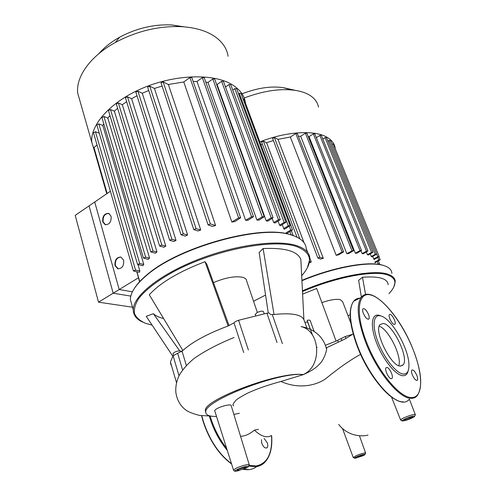 <?xml version="1.0" encoding="UTF-8"?>
<svg xmlns="http://www.w3.org/2000/svg" width="496" height="496" viewBox="0 0 496 496"><rect width="100%" height="100%" fill="white"/><g stroke="black" fill="none" stroke-linecap="round" stroke-linejoin="round"><path stroke-width="0.74" d="M259.848 141.906C286.155 131.459 314.303 129.803 326.777 137.138C331.632 139.897 334.428 143.511 335.153 147.969L335.271 148.887M244.168 97.991C263.264 90.811 280.352 88.276 295.43 90.384C301.221 91.301 306.007 92.932 309.789 95.269C314.712 98.382 317.62 102.35 318.513 107.155M291.4 89.894L283.08 87.618C270.878 85.92 257.195 87.978 242.042 93.806M373.767 258.943L374.096 259.532L379.186 256.593L377.778 256.798L373.767 258.943L372.769 256.469M371.299 256.469L371.919 256.922L376.762 254.101L375.342 254.299L371.299 256.469L370.276 253.94M367.871 254.832L368.317 254.994L373.017 252.235L371.578 252.433L367.406 254.684L367.871 254.832M366.364 252.092L367.406 254.684M362.111 253.574L363.314 253.747L367.945 251.007L366.488 251.205L362.111 253.574L361.051 250.926M355.316 253.208L356.835 253.22L361.491 250.455L360.015 250.647L355.316 253.208L309.045 136.648L313.354 133.914L314.799 133.839L361.491 250.455M308.239 136.561L309.045 136.648M346.809 253.704L348.707 253.524L353.493 250.672L351.993 250.864L346.809 253.704L300.669 136.251L305.424 133.219L306.888 133.151L353.493 250.672M298.394 136.313L300.669 136.251M336.17 255.304L338.557 254.863L343.641 251.838L342.122 252.03L336.17 255.304L290.34 137.02L295.796 133.523L297.278 133.461L343.641 251.838M272.645 138.483L317.886 258.087L320.732 259.042L323.311 258.317L278.008 139.345L290.34 137.02M304.048 242.736L266.588 142.693L273.426 140.554M309.442 262.688L311.277 262.043L309.857 258.255M307.725 252.563L306.237 248.595M260.915 144.776L262.415 144.2M261.628 142.073L263.376 141.137L266.588 142.693M309.678 261.584L311.277 262.043M272.608 138.39L274.393 137.541L278.008 139.345M317.886 258.087L319.802 257.25L323.311 258.317M374.79 262.099L378.801 259.966L380.184 259.768L375.038 262.719M377.623 264.219L379.539 263.723L378.721 264.368M316.324 137.652L319.864 135.42L321.29 135.34L367.945 251.007M322.797 139.078L325.097 137.634L326.498 137.553L372.992 252.173M327.986 141.211L329.108 140.511L330.497 140.424L376.737 254.039M331.954 144.007L333.262 143.952L379.161 256.537M119.195 289.54L94.717 201.996L75.212 215.363L98.506 302.169L119.195 289.54L132.413 291.797M98.506 302.169L132.531 307.204M249.215 464.684L231.198 405.666C231.799 403.911 223.126 405.53 217.93 408.165C215.915 409.169 214.836 409.994 214.687 410.645L233.467 469.954L236.704 467.933C240.92 466.159 244.633 465.043 247.839 464.585L249.29 464.938L248.068 467.015M326.628 347.733L326.554 347.77C327.372 348.545 324.285 360.431 318.841 364.665C315.747 368.162 310.459 371.529 302.975 374.753L280.916 381.461C266.309 385.535 256.909 388.802 246.915 393.483C240.101 397.153 236.282 399.602 235.457 400.83C233.219 403.62 232.45 405.114 233.17 405.325L233.573 405.908M205.735 412.337L205.344 410.397C204.017 399.596 279.347 371.182 303.161 374.579C279.539 371.653 204.34 400.632 205.778 411.829C205.493 414.978 209.076 416.535 216.541 416.491M233.87 414.427L239.357 413.261M326.38 348.521C322.58 334.211 311.054 328.265 301.109 326.597L301.103 326.597C320.59 330.975 322.35 366.507 303.161 374.579L302.975 374.753M240.529 436.238C244.72 436.313 249.352 434.279 254.423 430.137L258.422 429.356M402.492 365.205L402.504 365.527M254.423 430.137C261.057 436.412 266.699 438.222 271.355 435.581M321.885 302.603C329.908 299.844 336.009 298.84 340.182 299.584L342.655 301.698L350.839 323.119M393.936 286.676L395.244 281.585C395.114 278.231 392.64 275.77 387.841 274.201C373.99 269.285 335.742 276.353 302.442 290.805M302.479 291.555C335.6 277.134 373.779 270.029 387.581 274.908C396.887 278.368 397.346 284.611 388.945 293.651M301.934 280.73C333.709 267.319 369.241 260.983 383.396 265.447L384.388 265.751C389.211 267.406 391.71 269.954 391.883 273.401M383.749 265.521L382.763 265.217C368.689 260.778 333.442 267.059 301.915 280.358M302.61 294.128L316.665 288.48L336.096 341.093L325.419 345.259M348.037 315.772L350.145 314.737M361.386 297.141L358.639 280.321L362.477 277.27C378.956 276.024 387.525 278.498 388.176 284.698M362.477 277.27L365.589 294.525M345.941 338.427L345.228 336.536L336.096 341.093M345.228 336.536L352.513 334.329M383.346 323.46L380.01 324.601C373.593 330.832 390.792 366.265 400.266 366.079L403.136 364.907C409.343 358.329 393.055 324.465 383.346 323.46M381.133 316.045L378.863 315.239C371.411 313.46 370.01 326.163 376.6 342.965C383.079 359.749 395.727 375.367 402.839 375.708C405.672 375.856 407.47 374.158 408.239 370.624M403.44 374.077C407.272 374.164 409.107 371.02 408.94 364.641C408.747 348.514 391.623 318.668 381.04 316.014L380.314 315.822C373.147 314.117 371.845 326.368 378.2 342.531C384.45 358.682 396.602 373.717 403.44 374.077M412.356 374.97C414.296 379.118 415.964 380.86 417.359 380.196C417.892 379.316 417.706 377.698 416.807 375.336C414.867 371.213 413.205 369.477 411.81 370.14C411.277 371.002 411.463 372.614 412.356 374.97M394.215 324.452L394.965 324.198C396.397 322.735 392.448 314.656 390.166 314.377L389.391 314.625C387.946 316.07 391.952 324.241 394.215 324.452M368.503 314.433C366.395 309.975 364.535 308.121 362.917 308.872C362.396 309.709 362.539 311.197 363.332 313.348C365.453 317.831 367.319 319.697 368.931 318.934C369.452 318.091 369.309 316.591 368.503 314.433M386.855 367.437L386.049 367.772C384.301 369.526 388.715 378.808 391.251 378.696L392.026 378.361C393.762 376.582 389.41 367.406 386.855 367.437M398.759 365.695C402.287 356.754 388.405 328.873 379.217 326.238M264.139 438.445L267.344 442.922C268.007 445.148 267.908 446.741 267.053 447.708C265.143 448.601 263.388 447.125 261.77 443.275L261.46 439.667M213.478 282.615C224.948 277.76 234.534 275.956 242.228 277.202C245.129 277.896 246.605 279.167 246.648 281.003L257.356 312.418M307.334 267.84L309.888 258.943C309.771 252.948 305.325 248.502 296.558 245.601C277.307 239.295 234.881 244.881 196.906 259.978C158.869 275.032 133.102 296.286 133.263 309.783C133.319 315.202 136.493 319.325 142.78 322.152M152.111 325.122L145.477 323.293C140.039 320.887 136.381 317.688 134.509 313.683C133.784 309.25 135.16 304.228 138.651 298.617C145.402 289.893 157.703 280.364 174.27 271.324C214.601 249.779 273.048 238.526 296.255 246.456C311.866 252.414 313.67 262.173 301.68 275.733M132.196 306.032L130.367 299.572C130.429 292.659 135.706 284.71 146.196 275.739C177.928 247.374 261.138 224.452 290.898 234.906L292.814 235.488C301.605 238.551 306.094 243.158 306.28 249.296M292.101 235.228L290.191 234.645C260.605 224.26 178.064 246.989 146.556 275.168C141.348 279.546 137.417 283.762 134.763 287.816M181.307 351.869L180.215 350.802C176.669 351.05 174.27 351.986 173.005 353.617L173.079 353.859M264.207 313.726L263.531 311.748C262.75 310.732 260.567 311.017 256.984 312.604L255.304 314.569M310.335 329.431L307.855 322.598C307.756 322.034 306.77 321.972 304.904 322.406M248.378 349.978L238.557 320.286C236.201 321.073 234.676 321.941 233.994 322.89L228.123 325.977C207.322 333.789 192.243 341.961 182.888 350.492L149.29 294.773C160.233 282.751 178.802 271.721 205.015 261.683L206.863 264.349L229.059 325.636M172.788 356.19L146.252 316.318L153.382 313.695C155.713 315.853 159.117 317.465 163.612 318.519M253.549 301.246L265.565 295.052M268.28 313.063L259.148 252.47L263.116 248.546C285.064 247.609 297.643 251.243 300.861 259.458L303.899 319.666C301.332 314.439 291.375 312.716 274.021 314.495L270.233 314.569M263.116 248.546L274.021 314.495M153.382 313.695L179.645 350.79M306.956 328.104L303.899 319.666M314.142 331.483L310.205 320.664C310.118 320.05 309.101 319.945 307.154 320.348L312.554 335.246M170.866 364.758L170.419 361.956L173.098 355.762L179.019 375.801M182.888 350.492L173.098 355.762M238.557 320.286L266.941 313.212L277.047 342.513M269.96 313.77C269.892 313.088 268.888 312.902 266.941 313.212M205.015 261.683L228.123 325.977M94.643 151.497L91.791 142.284C90.036 124.887 110.577 101.705 142.687 88.139C174.747 74.512 212.251 73.321 230.975 83.985C239.593 88.945 244.429 95.319 245.495 103.106L245.52 103.298M80.302 102.182L77.717 93.161C75.721 76.948 90.142 56.259 115.339 42.476C136.964 30.988 159.117 25.724 181.803 26.685C194.568 27.516 205.015 30.442 213.15 35.452C221.811 40.994 226.796 47.938 228.11 56.277M184.258 26.858L171.566 24.93C153.754 24.161 136.431 28.26 119.592 37.237C111.154 41.955 104.321 47.368 99.088 53.463M283.7 228.501L284.344 229.301L290.073 225.674L288.269 225.829L283.7 228.501L282.305 224.694M279.527 225.122L280.519 225.742L285.969 222.251L284.14 222.406L279.527 225.122L278.095 221.204M274.356 222.791L275.013 223.02L280.302 219.604L278.442 219.747L273.687 222.568L274.356 222.791M105.611 224.831L103.137 221.923C102.777 216.299 104.761 213.497 109.101 213.503M102.728 221.817C102.368 216.188 104.352 213.379 108.692 213.392L111.079 216.244C111.457 221.867 109.48 224.688 105.152 224.707L102.728 221.817M118.296 268.888L115.438 265.695C114.923 260.468 116.721 257.579 120.838 257.046M115.022 265.614C114.595 259.96 116.572 257.12 120.956 257.077L123.634 260.195C124.081 265.837 122.115 268.696 117.744 268.764L115.022 265.614M136.784 271.82L138.508 277.754L113.181 293.21L130.814 296.1M110.391 191.251L89.051 205.883L113.181 293.21M272.217 218.531L273.687 222.568M266.178 220.856L267.859 221.135L273.073 217.732L271.182 217.874L266.178 220.856L217.099 84.531L221.619 81.332L223.448 81.375L273.029 217.614M216.591 84.376L217.099 84.531M256.909 220.063L258.962 220.143L264.201 216.702L262.272 216.839L256.909 220.063L207.954 82.435L212.803 78.976L214.663 79.031L264.157 216.578M205.803 82.131L207.954 82.435M245.625 220.342L248.118 220.187L253.506 216.634L251.54 216.764L245.625 220.342L196.993 81.474L202.337 77.63L204.228 77.698L253.456 216.51M193.167 81.449L196.993 81.474M231.849 222.022L234.912 221.538L240.634 217.763L238.632 217.887L231.849 222.022L183.78 81.983L189.906 77.543L191.834 77.618L240.585 217.639M161.076 82.999L208.078 224.893L212.369 226.374L215.586 225.506L168.373 84.494L183.78 81.983M147.709 87.284L193.769 229.605L197.898 230.981L200.713 229.995L154.43 88.431L162.093 86.075M135.904 92.312L181.015 234.757L185.12 236.077L187.612 234.999L142.271 93.242L148.75 90.508M125.469 97.923L169.651 240.238L173.811 241.521L176.012 240.38L131.601 98.698L137.001 95.778M116.331 104.024L159.594 245.985L163.885 247.25L165.807 246.059L122.307 104.699L126.654 101.73M156.978 251.968L153.066 251.044L150.84 251.949L155.341 253.208L156.978 251.968L114.365 111.172L117.633 108.314M149.575 258.094L145.65 257.207L143.449 258.1L148.248 259.371L149.575 258.094L107.818 118.085L109.969 115.587M143.759 264.418L139.729 263.556L137.553 264.43L142.786 265.738L143.759 264.418L102.821 125.457L103.782 123.783M139.835 270.959L135.557 270.091L133.412 270.946L139.32 272.329L139.835 270.959L138.018 264.728M138.508 277.754L139.568 281.933M93.601 147.864L97.024 144.956M93.477 132.686L95.437 131.719L99.281 133.195M96.85 124.868L98.834 123.876L102.821 125.457M101.928 117.509L103.931 116.492L107.818 118.085M108.463 110.558L110.484 109.529L114.365 111.172M116.281 103.875L118.358 102.97L122.307 104.699M159.594 245.985L161.839 245.067L165.807 246.059M125.42 97.768L127.515 96.85L131.601 98.698M169.651 240.238L171.907 239.308L176.012 240.38M135.854 92.151L137.956 91.221L142.271 93.242M181.015 234.757L183.291 233.808L187.612 234.999M147.653 87.122L149.761 86.174L154.43 88.431M193.769 229.605L196.05 228.644L200.713 229.995M161.02 82.832L163.128 81.871L168.373 84.494M208.078 224.893L210.366 223.919L215.586 225.506M286.093 232.773L290.737 230.07L292.51 229.908L286.384 233.74M291.66 235.085L293.043 235.098L292.789 235.482M225.494 86.992L228.941 84.568L230.739 84.599L280.259 219.492M232.748 90.074L234.844 88.61L236.617 88.635L285.925 222.146M238.582 93.967L239.314 93.459L241.062 93.477L290.03 225.568M243.046 98.84L243.982 99.169L292.473 229.809M263.376 141.137L299.795 238.762M274.393 137.541L319.802 257.25M295.796 133.523L342.122 252.03M329.108 140.511L375.342 254.299M376.731 254.212L377.778 256.798M377.816 257.548L378.801 259.966M377.214 261.559L378.169 263.928M305.424 133.219L351.993 250.864M313.354 133.914L360.015 250.647M319.864 135.42L366.488 251.205M325.097 137.634L371.578 252.433M233.517 470.171L233.467 469.954C234.093 471.07 234.912 471.479 235.929 471.175M247.206 466.327C242.439 466.73 231.043 471.789 236.406 471.107L245.669 468.317C248.707 466.897 249.215 466.234 247.206 466.327M239.177 468.999L245.39 467.133C248.862 466.717 241.366 470.028 238.204 470.313C236.834 470.388 237.156 469.954 239.177 468.999M400.669 420.118L400.601 419.907C400.873 419.374 402.287 418.537 404.854 417.415C409.15 415.648 412.443 414.656 414.724 414.451L415.369 414.768L414.451 416.615M414.11 416.094C411.035 416.045 399.113 421.172 402.82 420.937C404.748 420.738 407.489 419.914 411.041 418.457C414.296 417 415.319 416.212 414.11 416.094M406.701 418.568L412.213 416.907C414.588 416.789 406.751 420.143 404.699 420.131C403.856 420.062 404.525 419.542 406.701 418.568M353.233 457.51L356.463 455.564C360.003 454.138 362.83 453.263 364.932 452.947L365.639 453.121L364.839 454.677M364.424 454.324C361.479 454.559 351.726 458.645 355.173 458.192L362.235 456.01C364.889 454.857 365.614 454.293 364.424 454.324M358.137 456.438L362.867 454.975C365.099 454.702 358.676 457.386 356.717 457.548C355.899 457.579 356.37 457.213 358.137 456.438M280.922 381.461C302.058 390.885 320.621 383.408 327.422 377.332C339.555 367.486 350.616 359.817 360.611 354.324M337.702 340.516L338.272 342.035M341.874 340.417L341.205 338.619M357.132 345.867C366.265 370.363 384.195 394.723 396.583 399.999M360.617 298.239C357.684 298.04 355.328 299.082 353.543 301.357C348.111 309.417 349.283 324.235 357.064 345.811C370.438 382.187 400.105 411.897 409.349 399.131L415.282 414.532M365.657 294.512L361.156 297.433L353.543 301.357C348.366 309.169 349.649 323.907 357.38 345.569C368.249 374.982 391.17 402.622 403.167 401.853M412.635 348.328C399.119 314.086 371.058 284.208 361.156 297.433C356.147 305.183 357.573 319.92 365.428 341.645C376.47 371.151 399.373 398.995 411.178 398.325C413.769 398.369 415.846 397.414 417.409 395.461C423.001 386.21 421.414 370.506 412.647 348.353M411.482 397.507C423.689 398.121 423.299 374.046 412.598 348.316C402.163 322.524 383.451 298.257 370.841 295.008C358.093 291.338 354.944 312.195 366.253 341.428C377.177 370.599 399.807 398.133 411.482 397.507M357.622 299.249L354.59 300.818M210.149 416.008L210.515 417.241C214.117 428.811 219.474 439.146 226.591 448.235M209.306 416.026L209.734 417.458C213.621 429.933 219.468 440.907 227.273 450.38M249.004 466.104L255.793 466.705C259.061 466.339 261.882 465.062 264.256 462.867C270.072 457.076 272.533 448.018 271.653 435.693M201.804 415.741L203.137 420.67C209.293 439.679 218.748 454.026 231.496 463.723M243.3 469.259L249.19 469.607C252.483 469.228 255.328 467.939 257.734 465.738C253.816 469.235 248.961 470.425 243.176 469.303M249.296 465.341L256.066 465.961C267.363 463.624 272.527 453.524 271.554 435.655M186.347 365.478L182.075 351.273M177.68 353.406L182.609 369.948M243.716 352.513L233.994 322.89M282.398 343.666L272.341 314.7M317.012 347.541L316.839 347.064M93.899 147.225L107.167 193.465M95.437 131.719L135.557 270.091M98.834 123.876L139.729 263.556M103.931 116.492L145.65 257.207M110.484 109.529L153.066 251.044M118.358 102.97L161.839 245.067M127.515 96.85L171.907 239.308M137.956 91.221L183.291 233.808M149.761 86.174L196.05 228.644M163.128 81.871L210.366 223.919M189.906 77.543L238.632 217.887M234.844 88.61L284.14 222.406M239.314 93.459L288.269 225.829M289.366 226.368L290.737 230.07M289.968 231.663L291.177 234.93M202.337 77.63L251.54 216.764M212.803 78.976L262.272 216.839M221.619 81.332L271.182 217.874M228.941 84.568L278.442 219.747M283.08 87.618L295.43 90.384M261.59 141.98L297.005 237.175M379 256.866L380.159 259.706M378.405 260.927L379.514 263.667M244.894 467.201L243.945 467.393M391.549 397.141L400.601 419.907L402.194 420.999M342.525 428.587L353.195 457.386L354.764 458.254M326.554 347.77L345.321 338.83L353.164 333.932M338.687 424.39C342.29 429.251 347.324 432.698 353.797 434.738C359.085 436.052 363.822 436.176 368.013 435.104M355.117 458.217L356.568 457.92M359.426 435.73L365.589 452.984M402.678 420.98L405.22 420.484M236.344 471.132L239.047 470.586M205.778 411.829L205.344 410.397M210.341 416.001L199.721 415.468C192.634 413.683 187.761 411.674 185.101 409.442C180.023 405.399 176.929 399.671 175.82 392.255C175.472 385.987 176.768 380.066 179.713 374.474C183.111 369.018 187.773 363.791 193.7 358.794C204.457 351.137 217.918 344.044 234.069 337.509M382.763 265.217L383.396 265.447M379.62 315.437L381.04 316.014M416.752 380.469L417.359 380.196M394.413 324.471L394.965 324.198M392.026 378.361L391.288 378.696M368.931 318.934L368.268 319.269M403.136 364.907L400.557 366.098M231.582 463.996C218.693 454.386 209.138 439.995 202.926 420.831L201.55 415.716M266.216 448.08L267.053 447.708M130.367 299.572L133.263 309.783M146.556 275.168L146.196 275.739M290.191 234.645L290.898 234.906M255.645 315.574L255.198 314.272M173.513 355.328L173.005 353.617M170.419 361.956L176.502 382.658M77.717 93.161L91.791 142.284M119.592 37.237L115.339 42.476M171.566 24.93L181.803 26.685M117.744 268.764L118.153 268.844M105.152 224.707L105.561 224.812M136.927 271.851L139.785 281.703M93.57 147.746L106.758 193.744M137.553 264.43L96.813 124.732M143.449 258.1L101.885 117.366M150.84 251.949L108.419 110.416M133.412 270.946L93.44 132.556M291.45 230.801L293.006 234.999"/></g></svg>

